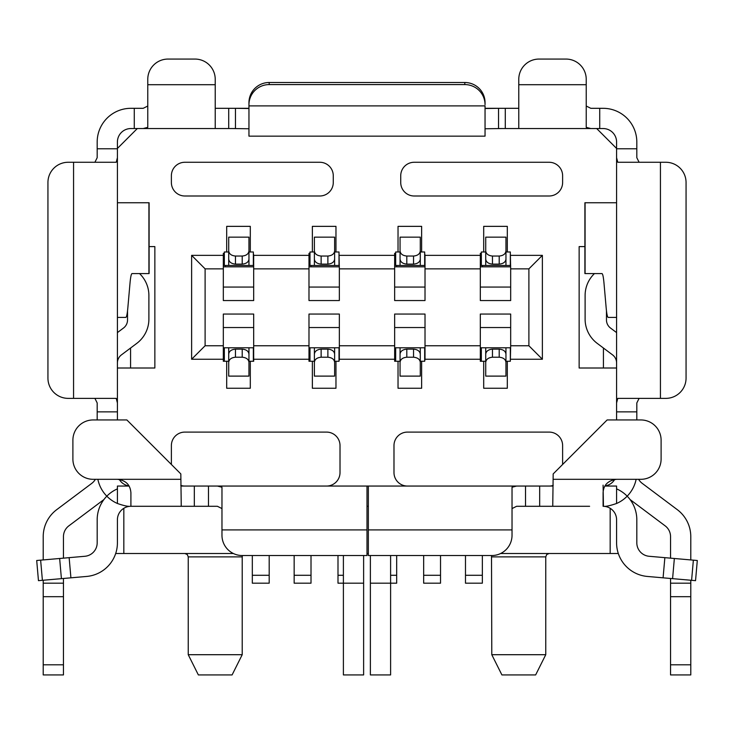 <?xml version="1.0" encoding="UTF-8"?>
<svg xmlns="http://www.w3.org/2000/svg" width="734" height="734" viewBox="0 0 734 734"><rect width="100%" height="100%" fill="white"/><g stroke="black" fill="none" stroke-linecap="round" stroke-linejoin="round"><path stroke-width="1.1" d="M339.347 345.751L339.347 314.051L308.986 314.051L308.986 361.266L314.381 361.266L314.381 347.778L339.007 347.778L339.007 361.266L339.347 359.247L394.653 359.247L394.653 345.751L339.347 345.751L339.347 359.247M334.621 361.266L339.007 361.266M549.133 486.055A13.487 13.487 0 0 0 553.161 485.44M407.471 486.055A13.487 13.487 0 0 1 393.984 472.568L393.984 445.584A13.487 13.487 0 0 1 407.471 432.097L549.133 432.097A13.487 13.487 0 0 1 562.62 445.584L562.62 464.475M326.529 486.055A13.487 13.487 0 0 0 340.016 472.568L340.016 445.584A13.487 13.487 0 0 0 326.529 432.097L184.867 432.097A13.487 13.487 0 0 0 171.38 445.584L171.38 464.475M180.839 485.44A13.487 13.487 0 0 0 184.867 486.055M149.103 246.596L154.856 246.596L154.856 368.009L117.412 368.009M117.412 148.442L137.313 128.542M232.091 128.542L248.954 128.762M485.046 128.762L501.909 128.542M596.687 128.542L616.588 148.442M616.588 368.009L579.144 368.009L579.144 246.596L584.897 246.596M400.727 182.509L400.727 175.765A13.487 13.487 0 0 1 414.215 162.269L549.133 162.269A13.487 13.487 0 0 1 562.62 175.765L562.62 182.509A13.487 13.487 0 0 1 549.133 195.996L414.215 195.996A13.487 13.487 0 0 1 400.727 182.509M333.273 175.765L333.273 182.509A13.487 13.487 0 0 1 319.785 195.996L184.867 195.996A13.487 13.487 0 0 1 171.38 182.509L171.38 175.765A13.487 13.487 0 0 1 184.867 162.269L319.785 162.269A13.487 13.487 0 0 1 333.273 175.765M248.954 361.266L253.68 361.266L253.68 359.247L308.986 359.247M312.363 361.266L312.363 388.249L335.97 388.249L335.97 361.266M420.288 361.266L424.674 361.266L424.674 347.778L395.672 347.778L395.672 361.266L394.653 361.266L394.653 359.247M398.03 361.266L398.03 388.249L421.637 388.249L421.637 361.266M424.674 361.266L425.014 359.247L480.32 359.247L480.32 345.751L425.014 345.751L425.014 359.247M505.955 361.266L510.341 361.266L510.341 347.778L481.339 347.778L481.339 361.266L480.32 361.266L480.32 359.247M483.697 361.266L483.697 388.249L507.304 388.249L507.304 361.266M510.341 361.266L510.68 345.751L528.893 345.751L542.38 359.247L510.68 359.247M510.341 253.34L510.68 268.855L528.893 268.855L528.893 345.751M507.304 251.991L507.304 226.356L483.697 226.356L483.697 251.991M481.339 253.34L480.32 253.34L480.32 255.359L425.014 255.359L425.014 268.855L480.32 268.855L480.32 255.359M424.674 253.34L425.014 255.359M421.637 251.991L421.637 226.356L398.03 226.356L398.03 251.991M395.672 253.34L394.653 253.34L394.653 300.555L425.014 300.555L425.014 268.855M339.007 253.34L339.347 268.855L394.653 268.855M335.97 251.991L335.97 226.356L312.363 226.356L312.363 251.991M309.996 253.34L308.986 253.34L308.986 255.359L253.68 255.359L253.68 268.855L308.986 268.855L308.986 255.359M253.34 253.34L253.68 255.359M250.303 251.991L250.303 226.356L226.696 226.356L226.696 251.991M224.329 253.34L223.32 253.34L223.32 268.855L205.107 268.855L191.62 255.359L223.32 255.359M253.34 361.266L253.34 347.778L224.329 347.778L224.329 361.266L223.32 361.266L223.32 345.751L205.107 345.751L205.107 268.855M226.696 361.266L226.696 388.249L250.303 388.249L250.303 361.266M610.174 508.304L610.174 553.509L500.616 553.509M368.349 553.509L367 553.509M233.384 553.509L123.826 553.509L123.826 508.304M115.688 553.509L123.826 553.509M610.174 553.509L618.312 553.509M603.431 368.009L603.431 348.026M130.569 348.026L130.569 368.009M188.243 654.7L242.211 654.7L232.091 674.931L198.363 674.931L188.243 654.7L188.243 556.886L187.271 554.519L184.867 553.509M491.789 654.7L545.757 654.7L535.636 674.931L501.909 674.931L491.789 654.7L491.514 555.537M420.288 258.882L420.288 265.479L424.674 265.479L424.674 251.991L420.288 251.991M400.058 251.991L395.672 251.991L395.672 265.479L400.058 265.479L400.058 251.991M394.653 265.479L394.993 253.34M394.993 265.479L395.672 265.479M400.058 237.146L400.058 259.139C400.443 262.056 402.691 263.717 406.801 264.13L413.545 264.13C417.674 263.708 419.921 262.038 420.288 259.139L420.288 237.146L400.058 237.146M420.288 265.479L400.058 265.479M425.014 266.827L394.653 266.827M396.681 266.827L396.681 265.479M370.376 555.537L370.376 583.191L396.681 583.191L396.681 555.537M425.014 287.067L394.653 287.067M510.68 268.855L510.68 300.555L480.32 300.555L480.32 268.855M480.32 345.751L480.32 314.051L510.68 314.051L510.68 345.751M394.653 345.751L394.653 314.051L425.014 314.051L425.014 345.751M308.986 345.751L253.68 345.751L253.68 359.247M223.32 345.751L223.32 314.051L253.68 314.051L253.68 345.751M253.68 268.855L253.68 300.555L223.32 300.555L223.32 268.855M339.347 268.855L339.347 300.555L308.986 300.555L308.986 268.855M485.724 265.479L485.724 251.991L481.339 251.991L481.339 265.479L510.68 265.479M510.341 265.479L510.341 251.991L505.955 251.991L505.955 265.479M480.32 265.479L480.66 253.34M480.66 265.479L481.339 265.479M505.955 259.139L505.955 237.146L485.724 237.146L485.724 259.139C486.11 262.056 488.358 263.717 492.468 264.13L499.212 264.13C503.341 263.708 505.588 262.038 505.955 259.139M505.955 250.927C505.561 253.946 503.313 255.652 499.212 256.038L492.468 256.038C488.358 255.643 486.11 253.946 485.724 250.927M510.68 255.359L542.38 255.359L542.38 359.247M528.893 268.855L542.38 255.359M481.339 347.778L480.32 347.778M505.955 376.111L505.955 354.109C505.57 351.201 503.322 349.54 499.212 349.127L492.468 349.127C488.339 349.549 486.091 351.21 485.724 354.109L485.724 376.111L505.955 376.111M505.955 354.375L505.955 347.778M481.339 361.266L485.724 361.266L485.724 347.778M395.672 347.778L394.653 347.778M420.288 376.111L420.288 354.109C419.903 351.201 417.655 349.54 413.545 349.127L406.801 349.127C402.672 349.549 400.425 351.21 400.058 354.109L400.058 376.111L420.288 376.111M420.288 354.375L420.288 347.778M395.672 361.266L400.058 361.266L400.058 347.778M309.996 361.266L309.996 347.778L308.986 347.778M314.381 347.778L309.996 347.778M334.621 376.111L334.621 354.109C334.236 351.201 331.988 349.54 327.878 349.127L321.134 349.127C317.005 349.549 314.758 351.21 314.381 354.109L314.381 376.111L334.621 376.111M334.621 354.375L334.621 347.778M314.381 362.321C314.776 359.302 317.024 357.605 321.134 357.219L327.878 357.219C331.988 357.614 334.236 359.311 334.621 362.321M224.329 347.778L223.32 347.778M248.954 376.111L248.954 354.109C248.569 351.201 246.321 349.54 242.211 349.127L235.458 349.127C231.338 349.549 229.091 351.21 228.714 354.109L228.714 376.111L248.954 376.111M248.954 354.375L248.954 347.778M224.329 361.266L228.714 361.266L228.714 347.778M223.32 359.247L191.62 359.247L191.62 255.359M205.107 345.751L191.62 359.247M228.714 265.479L228.714 251.991L224.329 251.991L224.329 265.479L253.68 265.479M253.34 265.479L253.34 251.991L248.954 251.991M225.347 266.827L225.347 265.479M223.32 265.479L223.659 253.34M223.659 265.479L224.329 265.479M248.954 265.479L248.954 258.882M248.954 259.139L248.954 237.146L228.714 237.146L228.714 259.139C229.1 262.056 231.348 263.717 235.458 264.13L242.211 264.13C246.33 263.708 248.578 262.038 248.954 259.139M248.954 250.927C248.56 253.946 246.312 255.652 242.211 256.038L235.458 256.038C231.348 255.643 229.1 253.946 228.714 250.927M314.381 265.479L314.381 251.991L309.996 251.991L309.996 265.479L339.347 265.479M339.007 265.479L339.007 251.991L334.621 251.991M311.014 266.827L311.014 265.479M294.151 555.537L294.151 583.191L311.014 583.191L311.014 555.537M308.986 265.479L309.326 253.34M309.326 265.479L309.996 265.479M334.621 265.479L334.621 258.882M334.621 259.139L334.621 237.146L314.381 237.146L314.381 259.139C314.776 262.056 317.024 263.717 321.134 264.13L327.878 264.13C331.997 263.708 334.245 262.038 334.621 259.139M334.621 250.927C334.227 253.946 331.979 255.652 327.878 256.038L321.134 256.038C317.015 255.643 314.767 253.946 314.381 250.927M339.347 255.359L394.653 255.359M339.347 287.067L308.986 287.067M339.347 266.827L308.986 266.827M253.68 287.067L223.32 287.067M253.68 266.827L223.32 266.827M223.32 327.538L253.68 327.538M223.659 347.778L223.659 361.266M252.322 555.537L252.322 583.191L269.185 583.191L269.185 555.537M228.714 362.321C229.109 359.302 231.357 357.605 235.458 357.219L242.211 357.219C246.321 357.614 248.569 359.311 248.954 362.321M308.986 327.538L339.347 327.538M309.326 347.778L309.326 361.266M337.998 555.537L337.998 583.191L343.393 583.191L343.393 674.931L363.624 674.931L363.624 555.537M394.653 327.538L425.014 327.538M394.993 347.778L394.993 361.266M423.665 555.537L423.665 583.191L440.528 583.191L440.528 555.537M400.058 362.321C400.443 359.302 402.7 357.605 406.801 357.219L413.545 357.219C417.655 357.614 419.903 359.311 420.288 362.321M480.32 327.538L510.68 327.538M480.66 347.778L480.66 361.266M485.724 362.321C486.119 359.302 488.367 357.605 492.468 357.219L499.212 357.219C503.322 357.614 505.57 359.311 505.955 362.321M510.68 287.067L480.32 287.067M510.68 266.827L480.32 266.827M465.484 555.537L465.484 583.191L482.348 583.191L482.348 555.537M482.348 266.827L482.348 265.479M420.288 250.927C419.894 253.946 417.646 255.652 413.545 256.038L406.801 256.038C402.682 255.643 400.434 253.946 400.058 250.927M553.179 485.156L552.748 486.055L516.598 486.055L512.029 487.238L512.029 535.297A20.24 20.24 0 0 1 491.789 555.537L368.349 555.537L368.349 486.055L516.598 486.055M589.604 506.295L516.598 506.295L512.029 508.57M636.139 479.311A33.727 33.727 0 0 1 616.588 503.478L616.588 486.055L604.899 486.055M518.773 108.311L498.542 108.311L498.542 128.542L518.773 128.542L518.773 79.3A20.24 20.24 0 0 1 539.013 59.069L565.997 59.069A20.24 20.24 0 0 1 586.227 79.3L586.227 127.358L590.797 128.542L603.091 128.542A13.487 13.487 0 0 1 616.588 142.038L616.588 157.709L617.771 162.269L665.83 162.269A20.24 20.24 0 0 1 686.061 182.509L686.061 378.129A20.24 20.24 0 0 1 665.83 398.369L617.771 398.369L616.588 402.938L616.588 157.709M616.588 402.938L616.588 419.949M616.588 371.386L616.588 411.857L636.818 411.857L636.818 419.949M616.588 317.418L616.588 202.749M94.897 162.269L97.182 157.709L97.182 142.038A33.727 33.727 0 0 1 130.909 108.311L143.203 108.311L147.773 106.026M94.897 398.369L97.182 402.938L97.182 419.949L97.182 411.857L117.412 411.857L117.412 402.938L116.229 398.369L68.17 398.369A20.24 20.24 0 0 1 47.939 378.129L47.939 182.509A20.24 20.24 0 0 1 68.17 162.269L116.229 162.269L117.412 157.709L117.412 402.938M586.227 106.026L590.797 108.311L603.091 108.311A33.727 33.727 0 0 1 636.818 142.038L636.818 157.709L639.103 162.269M485.046 108.522L498.542 108.311L485.046 108.311M248.954 108.311L215.227 108.311M636.818 411.857L636.818 402.938L639.103 398.369M670.546 578.475L670.546 674.931L690.786 674.931L690.786 583.191L670.546 583.191M630.075 499.551L665.151 525.856A13.487 13.487 0 0 1 670.546 536.646L670.546 558.161M690.786 583.191L690.786 580.245M638.626 479.311A13.487 13.487 0 0 0 642.213 483.357L677.298 509.671A33.727 33.727 0 0 1 690.786 536.646L690.786 559.932M670.546 664.811L690.786 664.811M604.981 485.926A13.487 13.487 0 0 0 614.697 479.44A13.487 13.487 0 0 1 604.981 485.926M616.588 488.872A33.727 33.727 0 0 1 636.818 519.782L636.818 542.848A13.487 13.487 0 0 0 649.14 556.28L664.857 557.656L663.086 577.823L647.37 576.447A33.727 33.727 0 0 1 616.588 542.848L616.588 519.782A13.487 13.487 0 0 0 603.091 506.295L603.449 506.295C605.578 506.68 609.954 505.744 616.588 503.478M603.091 485.156L603.449 506.295M603.091 506.084L603.091 492.808C603.513 484.981 608.009 480.486 616.588 479.311L640.865 479.311A20.24 20.24 0 0 0 661.105 459.08L661.105 440.189A20.24 20.24 0 0 0 640.865 419.949L607.137 419.949L553.179 473.916L552.748 506.295M117.412 157.709L117.412 142.038A13.487 13.487 0 0 1 130.909 128.542L143.203 128.542L147.773 127.358L147.773 84.704L215.227 84.704L215.227 79.3A20.24 20.24 0 0 0 194.987 59.069L168.003 59.069A20.24 20.24 0 0 0 147.773 79.3L147.773 84.704M228.714 108.311L228.714 128.542L143.203 128.542M228.714 128.542L235.458 128.542L235.458 108.311L248.954 108.522M590.797 128.542L518.773 128.542M117.412 419.949L117.412 411.857M117.412 202.749L117.412 317.418M43.214 580.245L43.214 674.931L63.454 674.931L63.454 583.191L43.214 583.191M95.374 479.311A13.487 13.487 0 0 1 91.787 483.357L56.701 509.671A33.727 33.727 0 0 0 43.214 536.646L43.214 559.932M63.454 583.191L63.454 578.475M63.454 558.161L63.454 536.646A13.487 13.487 0 0 1 68.849 525.856L103.925 499.551M368.349 486.055L181.252 486.055L180.821 485.156M129.101 486.055L117.412 486.055L117.412 503.478A33.727 33.727 0 0 1 97.861 479.311M117.412 503.478C123.679 505.671 127.991 506.607 130.331 506.295L130.909 506.084L130.909 492.808C130.34 484.853 125.844 480.357 117.412 479.311L93.135 479.311A20.24 20.24 0 0 1 72.895 459.08L72.895 440.189A20.24 20.24 0 0 1 93.135 419.949L126.863 419.949L180.821 473.916L181.252 506.295L130.909 506.295A13.487 13.487 0 0 0 117.412 519.782L117.412 542.848A33.727 33.727 0 0 1 86.63 576.447L70.914 577.823L69.143 557.656L84.86 556.28A13.487 13.487 0 0 0 97.182 542.848L97.182 519.782A33.727 33.727 0 0 1 117.412 488.872M181.252 506.295L217.402 506.295L221.971 508.57M367 506.295L368.349 506.295M119.303 479.44A13.487 13.487 0 0 0 129.019 485.926M130.331 506.295L130.909 506.084L130.331 506.295M367 486.055L367 555.537L242.211 555.537A20.24 20.24 0 0 1 221.971 535.297L221.971 487.238L217.402 486.055M363.624 583.191L343.393 583.191L343.393 555.537M215.227 128.542L215.227 84.704M485.046 104.714L485.046 102.632A20.24 20.13 180 0 0 464.815 82.502L269.185 82.502A20.24 20.13 180 0 0 248.954 102.632L248.954 104.714A20.24 20.13 0 0 1 269.185 84.584L464.815 84.584A20.24 20.13 0 0 1 485.046 104.714L485.046 103.751M248.954 105.898L248.954 136.148L485.046 136.148L485.046 105.898L248.954 105.898L248.954 104.714M38.462 580.658L36.7 560.501L38.462 580.658L70.914 577.823M69.143 557.656L36.7 560.501M43.214 664.811L63.454 664.811M139.533 273.571A30.351 30.351 0 0 1 148.892 295.499L148.892 319.106A30.351 30.351 0 0 1 136.753 343.393L121.459 354.861A10.12 10.12 0 0 0 117.412 362.954M117.412 332.594L123.486 328.043A10.12 10.12 0 0 0 127.532 319.951L127.532 310.821M117.468 317.418L125.771 317.418C126.587 317.317 127.285 314.024 127.863 307.546L129.982 283.452C130.569 276.966 131.267 273.681 132.074 273.571L149.103 273.571L149.103 202.749L117.458 202.749M663.086 577.823L695.538 580.658L697.3 560.501L664.857 557.656M606.467 310.821L606.467 319.951A10.12 10.12 0 0 0 610.514 328.043L616.588 332.594M616.588 362.954A10.12 10.12 0 0 0 612.541 354.861L597.247 343.393A30.351 30.351 0 0 1 585.108 319.106L585.108 295.499A30.351 30.351 0 0 1 594.467 273.571M616.542 202.749L584.897 202.749L584.897 273.571L601.926 273.571C602.733 273.681 603.431 276.966 604.018 283.452L606.137 307.546C606.715 314.024 607.413 317.317 608.229 317.418L616.532 317.418M370.376 583.191L370.376 674.931L390.607 674.931L390.607 555.537M242.486 555.537L242.211 556.886L188.243 556.886M549.133 553.509L546.729 554.519L545.757 556.886L491.789 556.886M390.607 575.291L396.681 575.291M499.212 264.13L499.212 256.038M492.468 256.038L492.468 264.13M327.878 357.219L327.878 349.127M321.134 349.127L321.134 357.219M242.211 264.13L242.211 256.038M235.458 256.038L235.458 264.13M327.878 264.13L327.878 256.038M321.134 256.038L321.134 264.13M294.151 575.291L311.014 575.291M252.322 575.291L269.185 575.291M242.211 357.219L242.211 349.127M235.458 349.127L235.458 357.219M337.998 575.291L343.393 575.291M423.665 575.291L440.528 575.291M413.545 357.219L413.545 349.127M406.801 349.127L406.801 357.219M499.212 357.219L499.212 349.127M492.468 349.127L492.468 357.219M465.484 575.291L482.348 575.291M413.545 264.13L413.545 256.038M406.801 256.038L406.801 264.13M525.516 486.055L525.516 506.295M539.683 506.295L539.683 486.055M690.786 596.687L670.546 596.687M553.179 479.311L616.588 479.311M660.435 162.269L660.435 398.369M616.588 148.782L636.818 148.782M599.724 108.311L599.724 128.542M194.317 486.055L194.317 506.295M208.484 506.295L208.484 486.055M367 529.902L221.971 529.902M117.412 479.311L180.821 479.311M97.182 148.782L117.412 148.782M134.276 128.542L134.276 108.311M505.286 128.542L505.286 108.311M518.773 84.704L586.227 84.704M464.815 84.584L464.815 82.502M269.185 82.502L269.185 84.584M73.565 398.369L73.565 162.269M61.408 578.649L59.647 558.491M40.636 560.152L42.398 580.31M63.454 596.687L43.214 596.687M148.919 273.571L148.919 202.749M674.353 558.491L672.592 578.649M691.602 580.31L693.364 560.152M585.081 202.749L585.081 273.571M512.029 529.902L368.349 529.902M242.211 556.886L242.211 654.7M545.757 556.886L545.757 654.7"/></g></svg>
